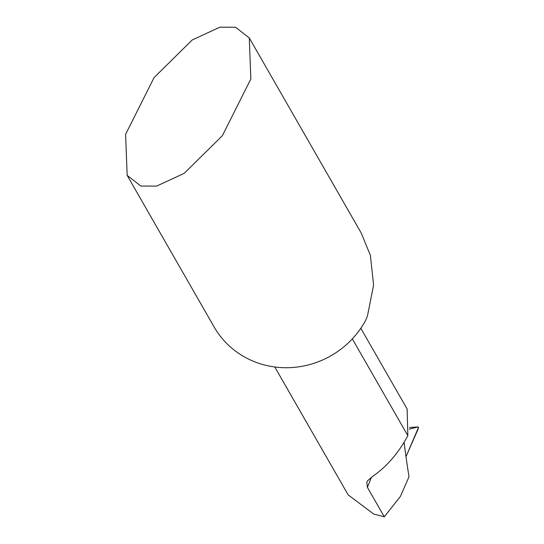 <?xml version="1.0" encoding="UTF-8"?>
<svg xmlns="http://www.w3.org/2000/svg" width="544" height="544" viewBox="0 0 544 544"><rect width="100%" height="100%" fill="white"/><g stroke="black" fill="none" stroke-linecap="round" stroke-linejoin="round"><path stroke-width="0.82" d="M274.781 366.982L348.126 494.829L373.714 514.066L384.302 516.8L367.411 487.363L366.806 482.208L367.724 480.617L372.973 476.17C387.022 466.364 398.643 452.853 407.837 435.649L352.322 338.878M407.837 435.649L407.13 409.013L360.815 328.284M404.083 442.354A2619.911 608.62 109 0 0 409 476.823L400.384 496.454L384.302 516.8M361.23 233.056L370.396 255.381L373.606 285.178L367.458 315.874L365.847 319.981A87.162 83.082 150.2 0 1 258.135 363.072A87.162 83.082 150.2 0 1 214.152 326.998L127.16 175.372L125.603 134.341L154.061 77.615L192.209 39.977L219.837 27.2L235.593 27.254L249.281 37.93L250.838 78.962L222.387 135.687L184.232 173.325L156.604 186.102L140.848 186.048L127.16 175.372M409.523 427.496L418.193 426.945A2.176 0.503 -71 0 1 418.22 426.945A2.176 0.503 -71 0 1 418.35 427.02A2.176 0.503 -71 0 1 418.397 427.713A2.176 0.503 -71 0 1 417.772 429.848L406.001 456.688L418.397 427.713L418.193 426.945L409.278 429.141L418.193 426.945M367.411 487.363L371.443 477.238M249.281 37.93L361.23 233.05M418.22 426.945L411.128 427.373"/></g></svg>

